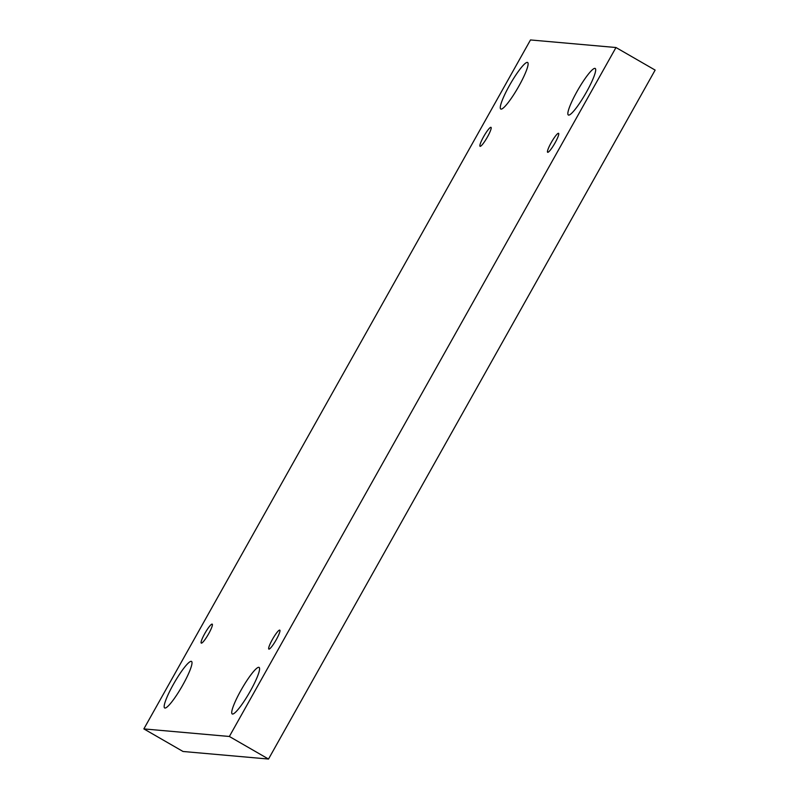 <?xml version="1.0" encoding="UTF-8"?>
<svg xmlns="http://www.w3.org/2000/svg" width="799" height="799" viewBox="0 0 799 799"><rect width="100%" height="100%" fill="white"/><g stroke="black" fill="none" stroke-linecap="round" stroke-linejoin="round"><path stroke-width="1.2" d="M615.979 47.521L229.363 736.478L143.86 728.908L530.486 39.95L615.979 47.521L655.14 70.092L268.514 759.05L229.363 736.478M501.073 109.123A26.866 4.245 -60 0 0 518.361 87.021A26.866 4.245 -60 0 0 527.61 62.472A26.866 4.245 -60 0 0 527.3 62.382A26.866 4.245 -60 0 0 510.022 84.484A26.866 4.245 -60 0 0 500.773 109.024A26.866 4.245 -60 0 0 501.073 109.123M164.964 708.064A26.866 4.245 -60 0 0 182.252 685.961A26.866 4.245 -60 0 0 191.5 661.412A26.866 4.245 -60 0 0 191.191 661.322A26.866 4.245 -60 0 0 173.912 683.425A26.866 4.245 -60 0 0 164.664 707.964A26.866 4.245 -60 0 0 164.964 708.064M568.648 115.106A26.866 4.245 -60 0 0 585.937 93.004A26.866 4.245 -60 0 0 595.185 68.454A26.866 4.245 -60 0 0 594.875 68.364A26.866 4.245 -60 0 0 577.597 90.467A26.866 4.245 -60 0 0 568.339 115.006A26.866 4.245 -60 0 0 568.648 115.106M232.539 714.046A26.866 4.245 -60 0 0 249.827 691.944A26.866 4.245 -60 0 0 259.076 667.395A26.866 4.245 -60 0 0 258.766 667.305A26.866 4.245 -60 0 0 241.478 689.407A26.866 4.245 -60 0 0 232.229 713.946A26.866 4.245 -60 0 0 232.539 714.046M268.963 649.128A10.946 1.728 -60 0 0 276.005 640.129A10.946 1.728 -60 0 0 279.78 630.121A10.946 1.728 -60 0 0 272.809 638.741A10.946 1.728 -60 0 0 268.844 649.088A10.946 1.728 -60 0 0 268.963 649.128M547.764 152.319A10.946 1.728 -60 0 0 554.806 143.311A10.946 1.728 -60 0 0 558.571 133.313A10.946 1.728 -60 0 0 551.61 141.932A10.946 1.728 -60 0 0 547.635 152.279A10.946 1.728 -60 0 0 547.764 152.319M480.189 146.337A10.946 1.728 -60 0 0 487.23 137.328A10.946 1.728 -60 0 0 491.005 127.331A10.946 1.728 -60 0 0 484.034 135.95A10.946 1.728 -60 0 0 480.069 146.297A10.946 1.728 -60 0 0 480.189 146.337M201.398 643.145A10.946 1.728 -60 0 0 208.439 634.146A10.946 1.728 -60 0 0 212.204 624.139A10.946 1.728 -60 0 0 205.233 632.758A10.946 1.728 -60 0 0 201.268 643.105A10.946 1.728 -60 0 0 201.398 643.145M268.514 759.05L183.021 751.479L143.86 728.908"/></g></svg>
